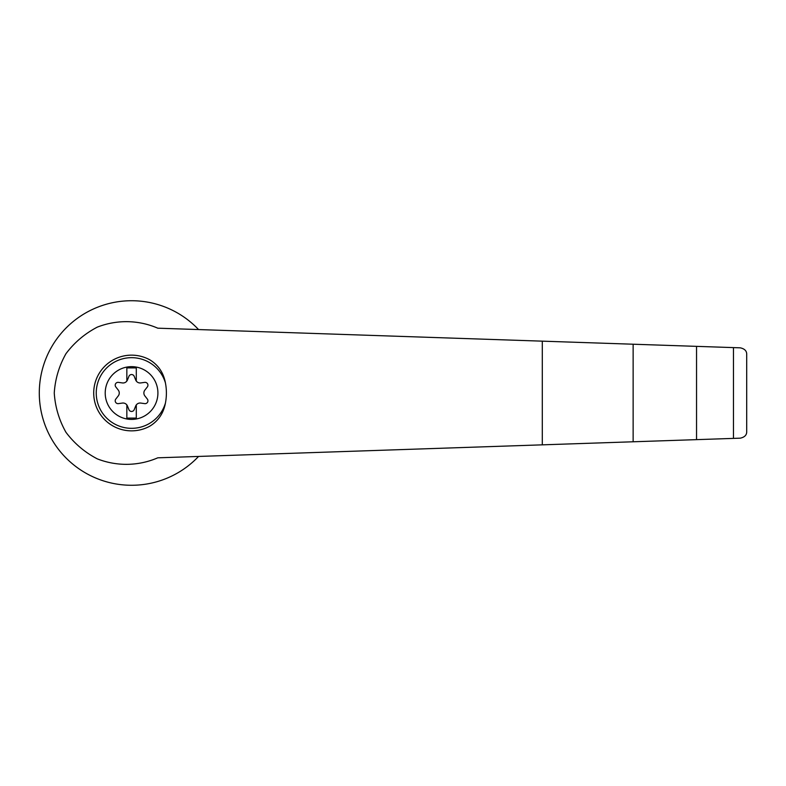 <?xml version="1.0" encoding="UTF-8"?>
<svg xmlns="http://www.w3.org/2000/svg" width="786" height="786" viewBox="0 0 786 786"><rect width="100%" height="100%" fill="white"/><g stroke="black" fill="none" stroke-linecap="round" stroke-linejoin="round"><path stroke-width="1.18" d="M131.567 366.659A26.341 26.341 0 0 1 156.807 400.555A26.341 26.341 0 0 1 105.344 390.445A26.341 26.341 0 0 1 131.567 366.659M126.841 404.918A4.736 4.736 0 0 0 122.4 403.071L118.44 403.621A2.839 2.839 0 0 1 115.807 399.062L118.264 395.908A4.736 4.736 0 0 0 118.264 390.092L115.807 386.938A2.839 2.839 0 0 1 118.44 382.379L122.4 382.929A4.736 4.736 0 0 0 126.841 381.082L126.841 367.917L136.302 367.917L136.302 381.082A4.736 4.736 0 0 0 140.743 382.929L144.703 382.379A2.839 2.839 0 0 1 147.336 386.938L144.87 390.092A4.736 4.736 0 0 0 144.87 395.908L147.336 399.062A2.839 2.839 0 0 1 144.703 403.621L140.743 403.071A4.736 4.736 0 0 0 135.703 405.979L134.2 409.683A2.839 2.839 0 0 1 128.933 409.683L127.44 405.979A4.736 4.736 0 0 0 126.841 404.918L126.841 418.083L136.302 418.083L136.302 404.918M157.79 328.184C138.483 319.853 116.819 319.489 97.238 327.163C84.8 333.657 74.365 342.509 65.945 353.72C59.068 365.932 55.177 379.019 54.254 393C55.177 406.981 59.068 420.068 65.945 432.28C74.365 443.491 84.8 452.343 97.238 458.837C116.819 466.511 138.483 466.147 157.79 457.816L740.294 438.166C744.676 437.203 746.808 435.002 746.7 431.543L746.7 354.457C746.808 350.998 744.676 348.797 740.294 347.834L157.79 328.184M198.563 329.56A92.267 92.267 0 0 0 66.918 327.163A92.267 92.267 0 0 0 66.918 458.837A92.267 92.267 0 0 0 198.563 456.44M165.414 382.861A51.041 49.302 90 0 1 165.414 403.139C163.508 413.289 158.31 420.972 149.792 426.179A37.856 37.856 0 0 1 93.711 393A37.856 37.856 0 0 1 149.792 359.821C158.31 365.028 163.517 372.711 165.414 382.861A35.331 35.331 0 0 0 111.023 364.262A35.331 35.331 0 0 0 111.023 421.738A35.331 35.331 0 0 0 165.414 403.139M126.841 381.082A4.736 4.736 0 0 0 127.44 380.021L128.933 376.317A2.839 2.839 0 0 1 134.2 376.317L135.703 380.021A4.736 4.736 0 0 0 136.302 381.082M733.456 438.401L733.456 347.599M696.543 439.639L696.543 346.361M633.133 441.781L633.133 344.219M746.7 431.543L746.7 354.457M542.291 444.847L542.291 341.153"/></g></svg>
